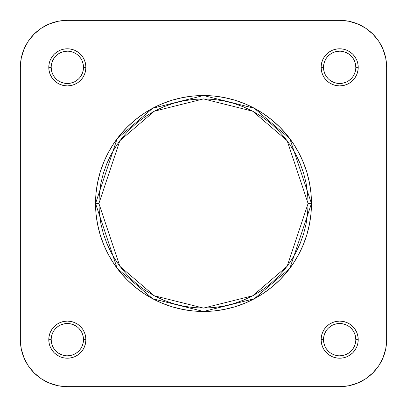 <?xml version="1.0" encoding="UTF-8"?>
<svg xmlns="http://www.w3.org/2000/svg" width="407" height="407" viewBox="0 0 407 407"><rect width="100%" height="100%" fill="white"/><g stroke="black" fill="none" stroke-linecap="round" stroke-linejoin="round"><path stroke-width="0.61" d="M323.509 339.652L323.509 339.657A16.148 16.148 0 0 0 339.657 355.804A16.148 16.148 0 0 0 355.804 339.657A16.148 16.148 0 0 0 339.657 323.509A16.148 16.148 0 0 0 323.509 339.657L321.103 339.657A18.554 18.554 0 0 1 339.657 321.103A18.554 18.554 0 0 1 358.216 339.657L355.804 339.657A16.148 16.148 0 0 1 339.657 355.804A16.148 16.148 0 0 1 323.509 339.657A16.148 16.148 0 0 1 339.657 323.509A16.148 16.148 0 0 1 355.804 339.657L355.494 336.508L354.573 333.481L353.083 330.688L351.073 328.24M51.196 339.652L51.196 339.657A16.148 16.148 0 0 0 67.343 355.804A16.148 16.148 0 0 0 83.491 339.657A16.148 16.148 0 0 0 67.343 323.509A16.148 16.148 0 0 0 51.196 339.657L48.784 339.657A18.554 18.554 0 0 1 67.343 321.103A18.554 18.554 0 0 1 85.897 339.657L83.491 339.657A16.148 16.148 0 0 1 67.343 355.804A16.148 16.148 0 0 1 51.196 339.657A16.148 16.148 0 0 1 67.343 323.509A16.148 16.148 0 0 1 83.491 339.657L83.181 336.508L82.26 333.481M83.491 67.348L83.491 67.343A16.148 16.148 0 0 0 67.343 51.196A16.148 16.148 0 0 0 51.196 67.343L48.784 67.343A18.554 18.554 0 0 1 67.343 48.784A18.554 18.554 0 0 1 85.897 67.343L83.491 67.343A16.148 16.148 0 0 1 67.343 83.491A16.148 16.148 0 0 1 51.196 67.343A16.148 16.148 0 0 1 67.343 51.196A16.148 16.148 0 0 1 83.491 67.343L83.181 64.194L82.26 61.162M355.804 67.348L355.804 67.343A16.148 16.148 0 0 0 339.657 51.196A16.148 16.148 0 0 0 323.509 67.343L321.103 67.343A18.554 18.554 0 0 1 339.657 48.784A18.554 18.554 0 0 1 358.216 67.343L355.804 67.343A16.148 16.148 0 0 1 339.657 83.491A16.148 16.148 0 0 1 323.509 67.343A16.148 16.148 0 0 1 339.657 51.196A16.148 16.148 0 0 1 355.804 67.343L355.494 64.194L354.573 61.162M308.089 203.5L287.169 266.254L252.716 295.782L203.5 308.089L154.284 295.782L119.831 266.254L98.911 203.5L95.538 203.5L117.13 268.279L152.696 298.758L203.5 311.462L254.304 298.758L289.87 268.279L311.462 203.5L308.089 203.5L307.585 213.751L306.079 223.906L303.586 233.862L300.127 243.523L295.736 252.803L290.461 261.604L284.345 269.851L277.457 277.457L269.851 284.345L261.604 290.461L252.803 295.736L243.523 300.127L233.862 303.586L223.906 306.079L213.751 307.585L203.5 308.089L193.249 307.585L183.094 306.079L173.138 303.586L163.477 300.127L154.197 295.736L145.396 290.461L137.149 284.345L129.543 277.457L122.655 269.851L116.539 261.604L111.264 252.803L106.873 243.523L103.414 233.862L100.921 223.906L99.415 213.751L98.911 203.5L99.415 193.249L100.921 183.094L103.414 173.138L106.873 163.477L111.264 154.197L116.539 145.396L122.655 137.149L129.543 129.543L137.149 122.655L145.396 116.539L154.197 111.264L163.477 106.873L173.138 103.414L183.094 100.921L193.249 99.415L203.5 98.911L213.751 99.415L223.906 100.921L233.862 103.414L243.523 106.873L252.803 111.264L261.604 116.539L269.851 122.655L277.457 129.543L284.345 137.149L290.461 145.396L295.736 154.197L300.127 163.477L303.586 173.138L306.079 183.094L307.585 193.249L308.089 203.5L311.462 203.5A107.962 107.962 0 0 1 203.5 311.462A107.962 107.962 0 0 1 95.538 203.5L96.057 214.082L97.614 224.562L100.188 234.839L103.754 244.816L108.287 254.395L113.731 263.482L120.045 271.988L127.157 279.843L135.012 286.955L143.518 293.269L152.605 298.713L162.184 303.246L172.161 306.812L182.438 309.386L192.918 310.943L203.5 311.462L214.082 310.943L224.562 309.386L234.839 306.812L244.816 303.246L254.395 298.713L263.482 293.269L271.988 286.955L279.843 279.843L286.955 271.988L293.269 263.482L298.713 254.395L303.246 244.816L306.812 234.839L309.386 224.562L310.943 214.082L311.462 203.5L310.943 192.918L309.386 182.438L306.812 172.161L303.246 162.184L298.713 152.605L293.269 143.518L286.955 135.012L279.843 127.157L271.988 120.045L263.482 113.731L254.395 108.287L244.816 103.754L234.839 100.188L224.562 97.614L214.082 96.057L203.5 95.538L192.918 96.057L182.438 97.614L172.161 100.188L162.184 103.754L152.605 108.287L143.518 113.731L135.012 120.045L127.157 127.157L120.045 135.012L113.731 143.518L108.287 152.605L103.754 162.184L100.188 172.161L97.614 182.438L96.057 192.918L95.538 203.5A107.962 107.962 0 0 1 203.5 95.538A107.962 107.962 0 0 1 311.462 203.5L289.87 138.721L254.304 108.242L203.5 95.538L152.696 108.242L117.13 138.721L95.538 203.5L98.911 203.5L119.831 140.746L154.284 111.218L203.5 98.911L252.716 111.218L287.169 140.746L308.089 203.5M339.657 20.35L348.824 21.25L357.641 23.927L365.766 28.271L372.888 34.112L378.729 41.234L383.073 49.359L385.75 58.176L386.65 67.343L386.65 339.657L385.75 348.824L383.073 357.641L378.729 365.766L372.888 372.888L365.766 378.729L357.641 383.073L348.824 385.75L339.657 386.65L67.343 386.65L58.176 385.75L49.359 383.073L41.234 378.729L34.112 372.888L28.271 365.766L23.927 357.641L21.25 348.824L20.35 339.657L20.35 67.343L21.25 58.176L23.927 49.359L28.271 41.234L34.112 34.112L41.234 28.271L49.359 23.927L58.176 21.25L67.343 20.35L339.657 20.35A46.993 46.993 0 0 1 386.65 67.343L386.65 339.657A46.993 46.993 0 0 1 339.657 386.65L67.343 386.65A46.993 46.993 0 0 1 20.35 339.657L20.35 67.343A46.993 46.993 0 0 1 67.343 20.35L339.657 20.35M326.236 58.369L324.74 61.162L323.819 64.194L323.509 67.343A16.148 16.148 0 0 0 339.657 83.491A16.148 16.148 0 0 0 355.804 67.343L358.216 67.343A18.554 18.554 0 0 1 339.657 85.897A18.554 18.554 0 0 1 321.103 67.343L321.459 70.96L322.512 74.445L324.226 77.651L326.536 80.464L329.349 82.774L332.555 84.488L336.04 85.541L339.657 85.897L343.279 85.541L346.759 84.488L349.969 82.774L352.777 80.464L355.087 77.651L356.802 74.445L357.855 70.96L358.216 67.343L357.855 63.721L356.802 60.241L355.087 57.031L352.777 54.223L349.969 51.913L346.759 50.198L343.279 49.145L339.657 48.784L336.04 49.145L332.555 50.198L329.349 51.913L326.536 54.223L324.226 57.031L322.512 60.241L321.459 63.721L321.103 67.343L323.509 67.343L323.819 70.492L324.74 73.519M51.196 67.338L51.196 67.343A16.148 16.148 0 0 0 67.343 83.491A16.148 16.148 0 0 0 83.491 67.343L85.897 67.343A18.554 18.554 0 0 1 67.343 85.897A18.554 18.554 0 0 1 48.784 67.343L49.145 70.96L50.198 74.445L51.913 77.651L54.223 80.464L57.031 82.774L60.241 84.488L63.721 85.541L67.343 85.897L70.96 85.541L74.445 84.488L77.651 82.774L80.464 80.464L82.774 77.651L84.488 74.445L85.541 70.96L85.897 67.343L85.541 63.721L84.488 60.241L82.774 57.031L80.464 54.223L77.651 51.913L74.445 50.198L70.96 49.145L67.343 48.784L63.721 49.145L60.241 50.198L57.031 51.913L54.223 54.223L51.913 57.031L50.198 60.241L49.145 63.721L48.784 67.343L51.196 67.343L51.506 70.492L52.427 73.519L53.917 76.312L55.927 78.76M80.764 348.631L82.26 345.838L83.181 342.806L83.491 339.657L85.897 339.657A18.554 18.554 0 0 1 67.343 358.216A18.554 18.554 0 0 1 48.784 339.657L49.145 343.279L50.198 346.759L51.913 349.969L54.223 352.777L57.031 355.087L60.241 356.802L63.721 357.855L67.343 358.216L70.96 357.855L74.445 356.802L77.651 355.087L80.464 352.777L82.774 349.969L84.488 346.759L85.541 343.279L85.897 339.657L85.541 336.04L84.488 332.555L82.774 329.349L80.464 326.536L77.651 324.226L74.445 322.512L70.96 321.459L67.343 321.103L63.721 321.459L60.241 322.512L57.031 324.226L54.223 326.536L51.913 329.349L50.198 332.555L49.145 336.04L48.784 339.657L51.196 339.657L51.506 342.806L52.427 345.838M355.804 339.657L358.216 339.657A18.554 18.554 0 0 1 339.657 358.216A18.554 18.554 0 0 1 321.103 339.657L321.459 343.279L322.512 346.759L324.226 349.969L326.536 352.777L329.349 355.087L332.555 356.802L336.04 357.855L339.657 358.216L343.279 357.855L346.759 356.802L349.969 355.087L352.777 352.777L355.087 349.969L356.802 346.759L357.855 343.279L358.216 339.657L357.855 336.04L356.802 332.555L355.087 329.349L352.777 326.536L349.969 324.226L346.759 322.512L343.279 321.459L339.657 321.103L336.04 321.459L332.555 322.512L329.349 324.226L326.536 326.536L324.226 329.349L322.512 332.555L321.459 336.04L321.103 339.657L323.509 339.657L323.819 342.806L324.74 345.838M21.25 348.824L23.927 357.641L21.25 348.824M28.271 365.766L34.112 372.888L28.271 365.766L34.112 372.888L41.234 378.729M348.824 385.75L357.641 383.073L348.824 385.75M365.766 378.729L372.888 372.888L365.766 378.729L372.888 372.888L378.729 365.766M385.75 58.176L383.073 49.359L385.75 58.176M378.729 41.234L372.888 34.112L378.729 41.234L372.888 34.112L365.766 28.271M58.176 21.25L49.359 23.927L58.176 21.25M41.234 28.271L34.112 34.112L41.234 28.271L34.112 34.112L28.271 41.234M326.231 348.621L328.24 351.073M333.481 354.573L330.688 353.083L333.481 354.573L336.508 355.494M339.652 355.804L342.806 355.494L345.838 354.573M348.621 353.088L351.073 351.073L353.083 348.626L354.573 345.838L355.494 342.806M348.631 326.236L345.838 324.74L342.806 323.819L339.657 323.509L336.508 323.819L333.481 324.74M330.693 326.231L328.24 328.24M326.236 330.682L324.74 333.481L323.819 336.508L323.509 339.657L323.819 342.806M53.912 348.621L55.927 351.073L58.374 353.083L61.162 354.573L64.194 355.494M67.338 355.804L70.492 355.494L73.519 354.573L76.312 353.083L78.76 351.073M80.769 330.693L78.76 328.24M76.318 326.236L73.519 324.74L70.492 323.819L67.343 323.509L64.194 323.819L61.162 324.74M67.348 323.509L64.194 323.819M58.379 326.231L55.927 328.24M52.427 333.481L53.917 330.688L52.427 333.481L51.506 336.508M58.369 80.764L61.162 82.26L64.194 83.181L67.343 83.491L70.492 83.181L73.519 82.26M76.307 80.769L78.76 78.76M80.764 76.318L82.26 73.519L83.181 70.492L83.491 67.343L83.181 64.194M80.769 58.379L78.76 55.927M73.519 52.427L76.312 53.917L73.519 52.427L70.492 51.506M67.348 51.196L64.194 51.506L61.162 52.427M58.379 53.912L55.927 55.927L53.917 58.374L52.427 61.162L51.506 64.194M326.231 76.307L328.24 78.76M330.682 80.764L333.481 82.26L336.508 83.181L339.657 83.491L342.806 83.181L345.838 82.26M339.652 83.491L342.806 83.181M348.621 80.769L351.073 78.76M354.573 73.519L353.083 76.312L354.573 73.519L355.494 70.492M353.088 58.379L351.073 55.927L348.626 53.917L345.838 52.427L342.806 51.506M339.662 51.196L336.508 51.506L333.481 52.427L330.688 53.917L328.24 55.927M53.917 348.626L55.927 351.073M83.491 339.657L83.181 336.508M67.343 83.491L70.492 83.181M58.374 53.917L55.927 55.927M323.509 67.343L323.819 70.492M353.083 58.374L351.073 55.927M348.626 353.083L351.073 351.073M339.657 323.509L336.508 323.819M21.25 58.176L23.927 49.359M348.824 21.25L357.641 23.927M385.75 348.824L383.073 357.641M58.176 385.75L49.359 383.073"/></g></svg>
